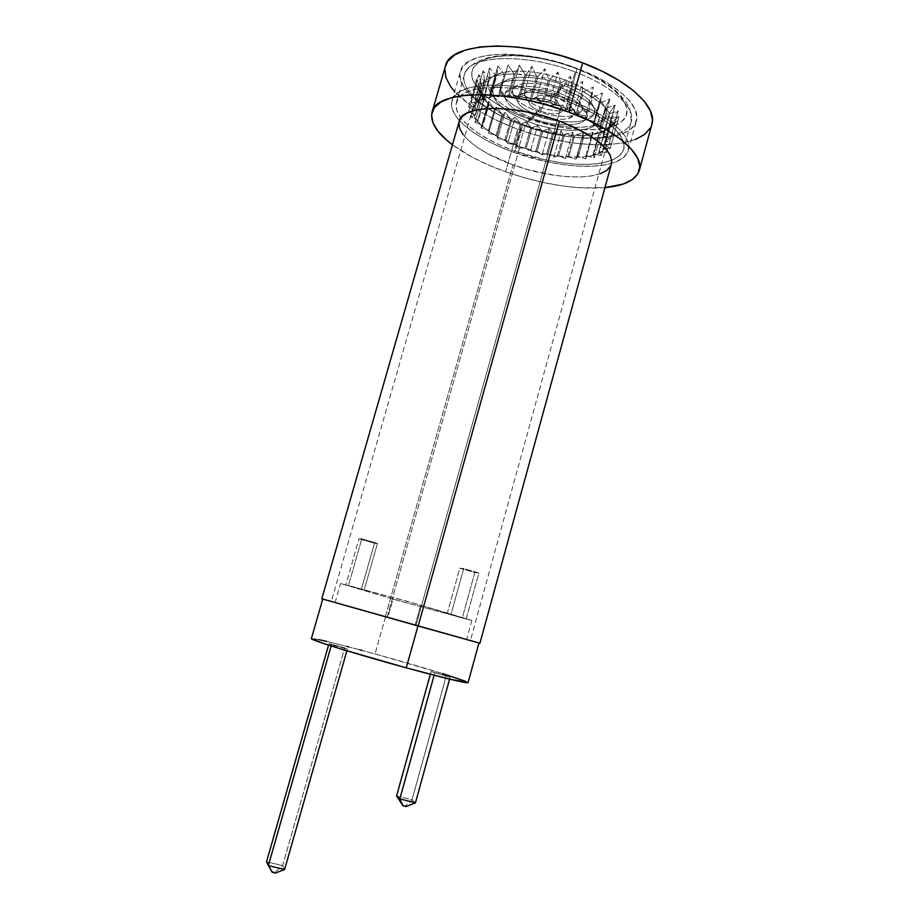 <?xml version="1.0" encoding="UTF-8"?>
<svg xmlns="http://www.w3.org/2000/svg" width="919" height="919" viewBox="0 0 919 919"><rect width="100%" height="100%" fill="white"/><g stroke="black" fill="none" stroke-linecap="round" stroke-linejoin="round"><path stroke-width="0.69" stroke-dasharray="4.59 3.45" d="M415.135 625.127L420.73 605.139L340.57 583.496L392.999 599.119L387.875 617.269L335.113 602.531L415.135 625.127L335.159 602.542L466.599 639.498L387.875 617.269L392.999 599.119L340.604 583.531L407.324 601.359L471.723 620.417L392.999 599.119L471.861 620.394L420.73 605.139L415.135 625.127M442.648 673.593L375.032 653.96L385.578 616.603L478.96 642.967L322.753 599.062L385.578 616.603L375.032 653.96C340.317 644.414 311.403 637.372 311.369 638.625M465.496 681.266L468.07 682.656C469.184 681.324 420.201 666.321 375.032 653.96L361.971 650.422M359.995 649.894L348.852 646.953M347.106 646.494L326.544 641.37M318.893 639.647L311.369 638.613M331.483 644.805L329.002 643.587L344.682 647.884L347.348 649.147L331.483 644.805L347.348 649.147L346.877 650.79L347.348 649.147L344.682 647.884L329.002 643.587L328.565 645.104L329.002 643.587L331.483 644.805L331.162 645.931L331.483 644.805M431.114 671.571L450.092 677.303L431.114 671.571L430.356 674.282L431.114 671.571L450.092 677.303L449.586 679.13L450.092 677.303L446.301 675.741L431.114 671.571M361.351 589.355L345.785 584.943L364.2 589.941L377.468 543.359L361.81 538.787L358.996 538.787L374.481 543.301L377.468 543.359L374.481 543.301L361.351 589.355L374.481 543.301L358.996 538.787L361.81 538.787L377.468 543.359L364.2 589.941L348.462 585.472L361.81 538.787L348.462 585.472L345.785 584.943L358.996 538.787L345.785 584.943L361.351 589.355M466.197 618.912L447.162 613.731L466.197 618.912L478.891 572.962L463.727 568.539L459.81 568.206L474.801 572.583L478.891 572.962L474.801 572.583L462.246 618.016L466.197 618.912L450.953 614.581L463.727 568.539L478.891 572.962L466.197 618.912M417.973 625.942L322.833 599.073L417.973 625.942M447.162 613.731L459.81 568.206L463.727 568.539L450.953 614.581L447.162 613.731L462.246 618.016L474.801 572.583L459.81 568.206L447.162 613.731M396.583 795.923L412.011 799.829L446.301 675.741L412.011 799.829L415.434 802.85L412.011 799.829L405.394 805.929L406.06 806.549L402.292 805.147L405.394 805.929L412.011 799.829L396.583 795.923M434.136 675.258L434.733 673.099L434.136 675.258M266.544 861.781L282.65 865.606L344.682 647.884L282.65 865.606L284.626 869.477L282.65 865.606L275.08 872.257L275.459 873.05L275.08 872.257L271.84 871.499L275.08 872.257L282.65 865.606L266.544 861.781L271.84 871.499L266.544 861.781M272.208 872.28L271.84 871.499L272.208 872.28M522.635 125.26C485.623 111.992 458.512 89.212 464.727 73.715C469.598 54.922 526.082 52.865 575.03 71.969C525.071 52.452 467.737 55.129 464.394 74.692C459.603 90.188 486.438 112.267 522.635 125.26L515.283 151.256C489.379 141.698 471.252 130.567 460.924 117.873C456.663 112.198 455.169 107.006 456.444 102.273C459.5 83.663 516.696 81.906 566.862 101.193L575.03 71.969L566.862 101.193C604.288 114.932 628.068 136.104 623.679 149.28C622.301 153.978 618.315 157.643 611.732 160.262C591.893 168.338 550.389 164.11 515.283 151.256L522.635 125.26C569.412 142.973 626.31 142.388 631.261 121.595C635.845 107.707 612.318 85.835 575.03 71.969C614.099 86.466 637.648 109.614 630.618 123.41C622.898 142.56 567.896 142.342 522.635 125.26M574.616 67.972C532.641 51.912 484.393 51.958 474.25 66.593C463.452 80.998 488.667 104.467 525.886 117.988L512.595 112.52L500.51 106.34L490.08 99.643L481.671 92.647L475.64 85.593L472.263 78.712L471.769 72.291L474.25 66.593L479.729 61.849L488.069 58.299L499.017 56.128L512.147 55.462L526.943 56.369L542.75 58.839L558.89 62.756L574.616 67.972L589.217 74.232L602.06 81.24L612.594 88.683L620.44 96.231L625.322 103.56L627.126 110.383L625.896 116.437L621.761 121.526L614.983 125.478L605.874 128.2L594.823 129.625L582.255 129.74L568.608 128.557L554.364 126.144L525.886 117.988C562.979 131.693 606.712 133.841 621.761 121.526C637.418 109.464 616.752 83.824 574.616 67.972M540.246 107.351C557.339 112.555 567.31 111.946 570.136 105.501C569.608 101.044 564.381 96.828 554.479 92.865L554.777 96.828C567.379 101.871 573.996 107.19 574.616 112.773C575.007 120.665 554.318 121.653 536.799 114.932L540.246 107.351L540.464 111.245L543.945 103.583C551.963 106.018 556.615 105.731 557.913 102.721C557.661 100.63 555.214 98.666 550.596 96.817L550.872 100.768C558.166 103.675 562.003 106.753 562.382 110.016C560.303 114.657 552.985 115.059 540.464 111.245C533.146 108.362 529.275 105.271 528.862 101.963C530.872 97.322 538.201 96.932 550.872 100.768L554.479 92.865C537.133 87.615 527.115 88.201 524.439 94.634C525.048 99.195 530.309 103.433 540.246 107.351C554.904 112.049 564.691 112.049 569.619 107.339C571.308 102.572 566.265 97.747 554.479 92.865L550.872 100.768C559.487 104.306 563.209 107.822 562.026 111.279C558.465 114.714 551.274 114.703 540.464 111.245L540.246 107.351L536.799 114.932C524.152 109.97 517.466 104.617 516.719 98.873C516.156 91.176 536.799 89.867 554.777 96.828L558.442 88.833C536.57 80.344 511.515 82.09 512.308 91.532C513.261 98.563 521.36 105.065 536.593 111.05L536.799 114.932L536.593 111.05C557.799 119.194 582.91 117.908 582.382 108.189C581.601 101.389 573.617 94.944 558.442 88.833L558.763 92.808C576.661 100.01 586.035 107.557 586.885 115.449C587.39 126.73 557.971 128.028 533.192 118.562L536.593 111.05L533.192 118.562C515.226 111.532 505.68 103.916 504.588 95.691C503.727 84.801 533.077 82.859 558.763 92.808L562.474 84.732C532.836 73.198 499.063 75.668 500.189 88.327C501.521 97.873 512.469 106.661 533.02 114.691L533.192 118.562L533.02 114.691C561.429 125.581 595.317 123.973 594.662 110.785C593.64 101.676 582.922 92.991 562.474 84.732L562.819 88.729C586.012 98.092 598.131 107.856 599.188 118.034C599.762 132.738 561.601 134.312 529.654 122.124L533.02 114.691L529.654 122.124C506.346 113.048 493.94 103.146 492.469 92.417C491.297 78.368 529.333 75.726 562.819 88.729L566.586 80.55C529.08 65.938 486.588 69.178 488.069 85.042C489.827 97.127 503.635 108.201 529.493 118.275L529.654 122.124L529.493 118.275C565.059 131.876 607.723 129.993 606.977 113.29C605.747 101.894 592.284 90.981 566.586 80.55L566.954 84.559L583.519 91.911L600.141 102.698L605.862 108.247L609.642 113.634L611.296 118.172L611.112 123.33L608.86 127.339L605.288 130.314L598.947 133.175L584.105 135.644L563.255 134.725L552.526 132.991L532.044 127.661L526.185 125.627L529.493 118.275L526.185 125.627L520.487 123.433L502.98 114.841L488.988 104.594L483.888 98.77L481.165 93.681L480.35 89.396L481.533 84.525L484.704 80.769L489.816 77.724L495.904 75.726L504.301 74.347L515.283 73.98L536.662 76.231L549.976 79.172L566.954 84.559L566.586 80.55C533.859 67.88 495.479 68.224 489.448 80.263C482.521 90.958 501.682 108.293 529.493 118.275C560.958 130.176 598.878 130.59 605.655 118.091C610.216 105.938 597.189 93.428 566.586 80.55L562.819 88.729C590.216 100.16 601.968 111.291 598.062 122.101C592.181 133.244 558.051 132.853 529.654 122.124C502.176 111.13 490.16 99.872 493.629 88.362C498.902 77.587 533.399 77.38 562.819 88.729L562.474 84.732C536.57 74.726 506.116 74.933 501.269 84.537C498.029 94.806 508.609 104.858 533.02 114.691C558.12 124.214 588.298 124.479 593.605 114.588C597.189 104.869 586.816 94.921 562.474 84.732L558.763 92.808C579.9 101.595 588.987 110.188 586.023 118.574C581.543 127.132 555.191 126.891 533.192 118.562C512.009 110.039 502.762 101.377 505.473 92.566C509.586 84.226 536.156 84.111 558.763 92.808L558.442 88.833C539.304 81.458 516.742 81.573 513.101 88.718C510.665 96.277 518.5 103.721 536.593 111.05C555.294 118.16 577.706 118.31 581.601 111.004C584.22 103.744 576.5 96.357 558.442 88.833L554.777 96.828C569.665 102.974 576.075 109.028 574.007 114.978C567.816 120.906 555.409 120.894 536.799 114.932C521.889 108.913 515.41 102.825 517.34 96.679C523.37 90.74 535.846 90.786 554.777 96.828L554.479 92.865C539.625 88.121 529.781 88.098 524.956 92.808C523.348 97.701 528.448 102.549 540.246 107.351M598.843 152.049L604.748 130.647L608.918 128.384L601.474 155.437L598.843 152.049L599.383 151.738L606.793 152.405L603.255 148.522L610.159 148.568L605.253 144.616L611.434 144.03L605.253 140.125L610.515 138.895L603.22 135.173L607.367 133.324L599.165 129.901L602.025 127.488L593.18 124.502L594.627 121.572L585.426 119.125L585.392 115.783L576.121 113.979L574.582 110.303L565.587 109.223L562.577 105.352L554.157 105.03L549.792 101.09L542.244 101.561L536.662 97.69L531.584 99.172L523.658 95.254L519.878 97.368L511.228 93.876L508.873 96.529L499.821 93.577L498.937 96.679L489.793 94.358L490.39 97.805L481.453 96.173L483.486 99.849L475.054 98.942L478.408 102.71L470.735 102.537L475.295 106.305L468.598 106.845L474.17 110.487L468.633 111.704L475.031 115.116L470.781 116.954L477.8 120.044L478.213 120.607L474.939 122.434L482.349 125.122L482.957 125.696L480.936 127.982L488.529 130.222L489.31 130.785L488.552 133.45L496.122 135.173L497.041 135.713L497.558 138.689L504.899 139.872L507.702 143.559L515.754 144.628L518.707 147.936L526.208 148.373L530.263 151.727L535.811 151.198L542.072 154.817L547.931 153.967L553.847 157.126L558.626 155.667L565.265 158.596L567.735 156.506L576.029 159.182L577.27 156.667L578.281 156.632L585.84 158.849L585.805 155.966L594.409 157.597L593.077 154.426L593.8 154.197L601.474 155.437L598.843 152.049L604.748 130.647L614.294 125.122L606.793 152.405L599.383 151.738L605.288 130.314L598.843 152.049M550.596 96.817C543.68 94.611 539.097 94.6 536.834 96.805C536.076 99.068 538.442 101.331 543.945 103.583L540.464 111.245C531.837 107.741 528.092 104.226 529.229 100.688C532.733 97.253 539.947 97.276 550.872 100.768L550.596 96.817L554.237 98.528L556.799 100.493L557.89 102.411L557.362 103.985L555.294 104.973L548.046 104.755L540.338 101.894L536.627 98.046L537.098 96.461L539.12 95.438L542.394 95.139L550.596 96.817M566.862 101.193L582.749 107.868L596.73 115.266L608.217 123.066L616.764 130.912L622.083 138.47L624.081 145.443L622.783 151.566L618.361 156.644L611.078 160.515L601.29 163.088L589.424 164.317L575.926 164.179L561.268 162.732L545.943 160.021L515.283 151.256L500.924 145.478L487.851 139.01L476.501 132.037L467.311 124.777L460.637 117.494L456.823 110.441L456.1 103.881L458.604 98.092L464.348 93.336L473.228 89.832L484.956 87.776L499.097 87.316L515.088 88.488L532.239 91.28L549.757 95.587L566.862 101.193M614.294 125.122L606.793 152.405L602.91 148.912L608.86 127.339L614.294 125.122L605.288 130.314L617.729 121.055L610.159 148.568L605.127 145.076L611.112 123.33L617.729 121.055L610.159 148.568L603.255 148.522L609.205 126.925L602.91 148.912L608.86 127.339L614.294 125.122M593.077 154.426L598.947 133.175L601.807 130.762L594.409 157.597L593.077 154.426L598.947 133.175L608.918 128.384L601.474 155.437L593.8 154.197L599.67 132.933L593.8 154.197L593.077 154.426M585.805 155.966L591.641 134.863L593.214 132.198L585.84 158.849L585.805 155.966L591.641 134.863L601.807 130.762L594.409 157.597L586.678 155.839L592.525 134.714L586.678 155.839L585.805 155.966M577.27 156.667L583.381 132.692L576.029 159.182L583.094 135.69L593.214 132.198L585.84 158.849L578.281 156.632L584.105 135.644L578.281 156.632L577.27 156.667M567.735 156.506L573.536 135.633L572.606 132.233L565.265 158.596L567.735 156.506L573.536 135.633L583.381 132.692L576.029 159.182L568.838 156.575L574.651 135.69L568.838 156.575L567.735 156.506M557.454 155.518L563.255 134.725L561.187 130.854L553.847 157.126L557.454 155.518L563.255 134.725L572.606 132.233L565.265 158.596L558.626 155.667L564.427 134.875L558.626 155.667L557.454 155.518M546.713 153.737L552.526 132.991L549.424 128.603L542.072 154.817L546.713 153.737L552.526 132.991L561.187 130.854L553.847 157.126L547.931 153.967L553.732 133.221L547.931 153.967L546.713 153.737M535.811 151.198L541.624 130.487L537.626 125.524L530.263 151.727L535.811 151.198L541.624 130.487L542.842 130.797L549.424 128.603L542.072 154.817L537.029 151.52L542.842 130.797L537.029 151.52L535.811 151.198M525.013 147.982L530.849 127.27L526.105 121.722L518.707 147.936L525.013 147.982L530.849 127.27L532.044 127.661L537.626 125.524L530.263 151.727L526.208 148.373L532.044 127.661L526.208 148.373L525.013 147.982M514.617 144.18L520.487 123.433L515.145 117.287L507.702 143.559L514.617 144.18L520.487 123.433L521.613 123.881L526.105 121.722L518.707 147.936L515.754 144.628L521.613 123.881L515.754 144.628L514.617 144.18M504.899 139.872L510.803 119.068L505.059 112.325L497.558 138.689L504.899 139.872L510.803 119.068L511.837 119.573L515.145 117.287L507.702 143.559L505.944 140.366L511.837 119.573L505.944 140.366L504.899 139.872M496.122 135.173L502.061 114.289L496.099 106.96L488.552 133.45L496.122 135.173L502.061 114.289L502.98 114.841L505.059 112.325L497.558 138.689L497.041 135.713L502.98 114.841L497.041 135.713L496.122 135.173M488.529 130.222L494.514 109.223L488.552 101.331L480.936 127.982L488.529 130.222L494.514 109.223L495.284 109.798L496.099 106.96L488.552 133.45L495.284 109.798L489.31 130.785L488.529 130.222M482.349 125.122L488.391 104.008L482.636 95.587L474.939 122.434L482.349 125.122L488.391 104.008L488.988 104.594L488.552 101.331L480.936 127.982L482.957 125.696L488.988 104.594L482.957 125.696L482.349 125.122M477.8 120.044L483.888 98.77L478.546 89.901L470.781 116.954L477.8 120.044L484.302 99.355L482.636 95.587L474.939 122.434L478.213 120.607L484.302 99.355L477.8 120.044M475.031 115.116L481.165 93.681L476.467 84.422L468.633 111.704L475.031 115.116L481.384 94.243L478.546 89.901L470.781 116.954L475.238 115.645L481.384 94.243L475.031 115.116M474.17 110.487L480.361 88.879L476.501 79.321L468.598 106.845L474.17 110.487L480.35 89.396L476.467 84.422L468.633 111.704L474.17 110.981L480.35 89.396L474.17 110.487M475.295 106.305L481.533 84.525L478.719 74.772L470.735 102.537L475.295 106.305L481.533 84.525L476.501 79.321L468.598 106.845L475.066 106.742L481.303 84.985L475.295 106.305M478.408 102.71L484.704 80.769L483.084 70.935L475.054 98.942L478.408 102.71L484.704 80.769L484.256 81.148L478.719 74.772L470.735 102.537L477.972 103.077L484.256 81.148L478.408 102.71M483.486 99.849L489.816 77.724L489.54 67.937L481.453 96.173L483.486 99.849L489.816 77.724L489.161 78.023L483.084 70.935L475.054 98.942L482.831 100.125L489.161 78.023L483.486 99.849M490.39 97.805L496.754 75.53L497.926 65.915L489.793 94.358L490.39 97.805L496.754 75.53L495.904 75.726L489.54 67.937L481.453 96.173L489.54 97.988L495.904 75.726L489.54 97.988L490.39 97.805M498.937 96.679L507.977 64.939L498.937 96.679L505.335 74.255L504.301 74.347L497.926 65.915L489.793 94.358L497.914 96.759L504.301 74.347L497.914 96.759L498.937 96.679M508.873 96.529L515.283 73.98L519.407 65.088L511.228 93.876L508.873 96.529L515.283 73.98L514.112 73.968L507.977 64.939L499.821 93.577L507.713 96.495L514.112 73.968L507.713 96.495L508.873 96.529M519.878 97.368L526.288 74.726L531.837 66.363L523.658 95.254L519.878 97.368L526.288 74.726L525.025 74.6L519.407 65.088L511.228 93.876L518.615 97.219L525.025 74.6L518.615 97.219L519.878 97.368M531.584 99.172L537.994 76.472L544.829 68.73L536.662 97.69L531.584 99.172L537.994 76.472L536.662 76.231L531.837 66.363L523.658 95.254L530.252 98.93L536.662 76.231L530.252 98.93L531.584 99.172M543.588 101.906L549.976 79.172L557.925 72.107L549.792 101.09L543.588 101.906L549.976 79.172L548.643 78.827L544.829 68.73L536.662 97.69L542.244 101.561L548.643 78.827L542.244 101.561L543.588 101.906M555.467 105.467L561.831 82.733L570.688 76.392L562.577 105.352L555.467 105.467L561.831 82.733L560.533 82.296L557.925 72.107L549.792 101.09L554.157 105.03L560.533 82.296L554.157 105.03L555.467 105.467M566.805 109.717L573.146 87.029L582.635 81.412L574.582 110.303L566.805 109.717L573.146 87.029L571.928 86.524L570.688 76.392L562.577 105.352L565.587 109.223L571.928 86.524L565.587 109.223L566.805 109.717M577.224 114.53L583.519 91.911L593.375 86.995L585.392 115.783L577.224 114.53L583.519 91.911L582.428 91.337L582.635 81.412L574.582 110.303L576.121 113.979L582.428 91.337L576.121 113.979L577.224 114.53M586.368 119.723L592.617 97.196L602.554 92.945L594.627 121.572L586.368 119.723L592.617 97.196L591.675 96.587L593.375 86.995L585.392 115.783L585.426 119.125L591.675 96.587L585.426 119.125L586.368 119.723M593.938 125.099L600.141 102.698L609.871 99.045L602.025 127.488L593.938 125.099L600.141 102.698L599.383 102.078L602.554 92.945L593.18 124.502L599.383 102.078L593.18 124.502L593.938 125.099M599.716 130.498L605.862 108.247L615.133 105.099L607.367 133.324L599.716 130.498L605.862 108.247L605.322 107.626L609.871 99.045L602.025 127.488L599.165 129.901L605.322 107.626L599.165 129.901L599.716 130.498M603.553 135.736L609.642 113.634L618.211 110.889L610.515 138.895L603.553 135.736L609.32 113.048L615.133 105.099L607.367 133.324L603.22 135.173L609.32 113.048L603.553 135.736M605.357 140.641L611.388 118.723L619.073 116.265L611.434 144.03L605.357 140.641L611.296 118.172L618.211 110.889L610.515 138.895L605.253 140.125L611.296 118.172L605.357 140.641M611.434 144.03L605.253 144.616L611.238 122.836L619.073 116.265L611.434 144.03M611.112 123.33L605.127 145.076L611.112 123.33L617.729 121.055L609.205 126.925L611.112 123.33M604.748 130.647L599.67 132.933L604.748 130.647M598.947 133.175L601.807 130.762L592.525 134.714L598.947 133.175M591.641 134.863L593.214 132.198L584.105 135.644L591.641 134.863M583.094 135.69L583.381 132.692L574.651 135.69L583.094 135.69M573.536 135.633L572.606 132.233L564.427 134.875L573.536 135.633M563.255 134.725L561.187 130.854L553.732 133.221L563.255 134.725M552.526 132.991L549.424 128.603L542.842 130.797L552.526 132.991M541.624 130.487L537.626 125.524L532.044 127.661L541.624 130.487M530.849 127.27L526.105 121.722L521.613 123.881L530.849 127.27M520.487 123.433L515.145 117.287L511.837 119.573L520.487 123.433M510.803 119.068L505.059 112.325L502.98 114.841L510.803 119.068M502.061 114.289L496.099 106.96L495.284 109.798L502.061 114.289M494.514 109.223L488.552 101.331L488.988 104.594L494.514 109.223M488.391 104.008L482.636 95.587L484.302 99.355L488.391 104.008M483.888 98.77L478.546 89.901L483.888 98.77M481.165 93.681L476.467 84.422L480.35 89.396L481.165 93.681M480.361 88.879L476.501 79.321L481.303 84.985L480.361 88.879L476.501 79.321M481.533 84.525L478.719 74.772L484.256 81.148L481.533 84.525M484.704 80.769L483.084 70.935L489.161 78.023L484.704 80.769M489.816 77.724L489.54 67.937L495.904 75.726L489.816 77.724M496.754 75.53L497.926 65.915L504.301 74.347L496.754 75.53M505.335 74.255L507.977 64.939L514.112 73.968L505.335 74.255M515.283 73.98L519.407 65.088L525.025 74.6L515.283 73.98M526.288 74.726L531.837 66.363L536.662 76.231L526.288 74.726M537.994 76.472L544.829 68.73L548.643 78.827L537.994 76.472M549.976 79.172L557.925 72.107L560.533 82.296L549.976 79.172M561.831 82.733L570.688 76.392L571.928 86.524L561.831 82.733M573.146 87.029L582.635 81.412L582.428 91.337L573.146 87.029M583.519 91.911L593.375 86.995L591.675 96.587L583.519 91.911M592.617 97.196L602.554 92.945L599.383 102.078L592.617 97.196M600.141 102.698L609.871 99.045L605.322 107.626L600.141 102.698M605.862 108.247L615.133 105.099L609.32 113.048L605.862 108.247M609.642 113.634L618.211 110.889L611.296 118.172L609.642 113.634M611.388 118.723L619.073 116.265L611.238 122.836L611.388 118.723M459.236 121.228C455.204 134.094 479.844 153.174 512.963 164.857L385.406 616.557L321.834 598.797M445.393 66.26C439.408 85.777 473.113 113.175 517.684 129.131L505.622 171.773C484.198 164.064 466.473 155.07 452.447 144.788L471.929 157L488.023 164.8L505.622 171.773L517.684 129.131L500.2 121.997L484.244 113.945L470.356 105.191L454.595 91.498M568.459 99.654C607.953 114.163 632.95 136.483 628.32 150.337C626.528 156.264 620.945 160.607 611.583 163.352C589.401 169.946 548.723 165.11 514.043 152.462L521.831 124.892C571.067 143.536 631.089 142.927 636.373 120.883C641.221 106.225 616.523 83.112 577.166 68.454L568.459 99.654L550.355 93.704L531.814 89.154L513.675 86.214L496.765 84.985L481.832 85.49L469.471 87.684L460.143 91.406L454.124 96.449L451.551 102.583L452.366 109.51L456.444 116.954L463.509 124.628L473.216 132.256L485.175 139.596L498.937 146.397L514.043 152.462L546.277 161.675L562.382 164.524L577.81 166.063L592.031 166.224L604.541 164.949L614.88 162.261L622.6 158.194L627.321 152.864L628.757 146.42L626.701 139.079L621.129 131.095L612.146 122.801L600.038 114.553L585.265 106.707L568.459 99.654L577.166 68.454C524.393 47.811 463.9 50.74 460.396 71.418C455.319 87.868 483.716 111.199 521.831 124.892L514.043 152.462C489.345 143.398 471.148 132.773 459.443 120.584C452.872 113.359 450.367 106.753 451.93 100.757C455.112 81.159 515.456 79.252 568.459 99.654M519.901 146.776C557.707 160.928 603.128 160.951 606.712 145.271C608.206 132.577 592.996 119.746 561.107 106.776L416.008 625.379L470.402 640.566L387.163 617.063L519.901 146.776L387.163 617.063L331.311 601.463L416.008 625.379L561.107 106.776C521.257 91.498 475.571 92.75 473.009 107.695C469.368 119.309 490.769 136.403 519.901 146.776L497.776 136.839L488.678 131.199L481.372 125.363L476.134 119.516L473.216 113.876L472.791 108.66L474.951 104.088L479.684 100.355L486.863 97.632L496.271 96.07L507.529 95.748L520.211 96.713L547.609 102.354L561.107 106.776L573.686 112.026L584.806 117.873L593.984 124.042L600.877 130.268L605.265 136.288L607.011 141.871L606.138 146.81L602.749 150.923L597.04 154.093L589.274 156.219L579.786 157.252L557.109 156.035L544.714 153.864L519.901 146.776M444.842 69.005L445.347 66.421M651.824 124.49L650.422 127.879M635.282 139.527L623.002 142.939L608.275 144.651L591.641 144.662L573.686 143.019L554.996 139.803L536.133 135.116L517.684 129.131C575.076 150.808 645.46 150.337 651.881 124.295M577.166 68.454L559.131 62.481L540.625 57.977L522.497 55.151L505.576 54.118L490.608 54.887L478.19 57.38L468.782 61.447L462.671 66.857L459.994 73.348L460.706 80.619L464.669 88.396L471.619 96.369L481.234 104.249L493.101 111.785L506.794 118.735L521.831 124.892L537.73 130.061L553.985 134.082L570.09 136.839L585.518 138.229L599.762 138.16L612.33 136.632L622.726 133.634L630.526 129.246L635.339 123.56L636.867 116.747L634.926 109.051L629.458 100.734L620.578 92.141L608.573 83.652L593.904 75.622L577.166 68.454M604.932 187.648C575.191 189.693 542.084 184.397 505.622 171.773L524.152 177.712L543.072 182.456L561.785 185.856L579.717 187.786L604.932 187.648M600.279 173.737L591.445 175.966L580.682 176.976L568.39 176.77L555.019 175.38L526.84 169.314L512.963 164.857L487.851 153.76L477.489 147.488L469.104 140.998L463.038 134.519M458.96 122.491L459.201 121.319M611.388 164.133L610.698 165.88M477.421 642.507L385.406 616.557L512.963 164.857C555.846 180.756 607.413 181.33 611.422 164.007M321.96 598.832L324.085 599.406M324.97 599.647L328.68 600.681M331.322 601.417L471.757 640.899M473.722 641.451L476.789 642.324M387.163 617.063L470.264 640.52L387.163 617.063M335.113 602.531L340.57 583.496M471.861 620.394L466.599 639.498M456.444 102.273L464.394 74.692C465.611 70.797 468.69 67.202 473.653 63.916C477.087 61.562 487.725 54.933 513.284 55.106C533.261 56.059 553.789 60.275 574.857 67.753C592.043 74.428 607.861 83.813 614.96 89.936C623.714 98.057 628.791 104.95 630.181 110.602L631.261 121.595L623.679 149.28M570.136 105.501L574.616 112.773M516.719 98.873L512.308 91.532M582.382 108.189L586.885 115.449M504.588 95.691L500.189 88.327M594.662 110.785L599.188 118.034M492.469 92.417L488.069 85.042M611.526 120.538L606.977 113.29M557.913 102.721L562.382 110.016M524.439 94.634L528.862 101.963M569.619 107.339L562.026 111.279M536.834 96.805L529.229 100.688M489.448 80.263L481.797 84.077M598.062 122.101L605.655 118.091M493.629 88.362L501.269 84.537M593.605 114.588L586.023 118.574M505.473 92.566L513.101 88.718M581.601 111.004L574.007 114.978M524.956 92.808L517.34 96.679M611.169 123.146L605.173 144.903M610.205 125.444L617.729 121.055M628.32 150.337L636.373 120.883M606.712 145.271L470.402 640.566M473.009 107.695L331.311 601.463M451.93 100.757L460.396 71.418"/><path stroke-width="1.38" d="M311.369 638.613L322.684 643.174L344.349 650.02L406.267 667.837L417.973 625.942L406.267 667.837L447.633 678.659L468.07 682.656C465.646 683.276 445.037 678.337 406.267 667.837C357.905 654.65 308.979 639.486 311.369 638.625L322.741 599.073M361.971 650.422L359.995 649.894M348.852 646.953L347.106 646.494M326.544 641.37L318.893 639.647M465.496 681.266L442.648 673.593M430.356 674.282L396.583 795.923L430.356 674.282M449.586 679.13L415.434 802.85L399.845 798.91L434.136 675.258L399.845 798.91L396.583 795.923L402.959 805.768L396.583 795.923L399.845 798.91L402.959 805.768L399.845 798.91L415.434 802.85L449.586 679.13M406.06 806.549L402.959 805.768L406.06 806.549L415.434 802.85L406.06 806.549M328.565 645.104L266.544 861.781L328.565 645.104M346.877 650.79L284.626 869.477L268.337 865.618L331.162 645.931L268.337 865.618L266.544 861.781L272.208 872.28L268.337 865.618L284.626 869.477L346.877 650.79M275.459 873.05L272.208 872.28L275.459 873.05L284.626 869.477L275.459 873.05M459.201 121.319L461.269 117.437L466.519 113.313L474.595 110.337L485.232 108.66L498.052 108.396L512.526 109.568L528.034 112.164L543.887 116.081L559.372 121.136C513.801 103.801 461.912 104.812 459.236 121.228L321.799 598.797L418.191 626.011L559.372 121.136L573.789 127.098L586.494 133.703L596.982 140.63L604.84 147.603L609.802 154.3L611.744 160.469L611.388 164.133M445.347 66.421L447.771 61.32L454.744 54.864L465.657 49.982L480.189 46.938L497.811 45.95L517.822 47.11L539.304 50.43L561.268 55.76L582.657 62.86C520.395 38.426 449.345 42.102 445.393 66.26L432.079 112.141C435.445 89.959 506.231 88.19 568.895 112.152L582.657 62.86L602.462 71.383L619.774 80.918L633.846 90.992L644.162 101.136L650.399 110.923L652.456 119.941L651.824 124.49M639.337 170.406C636.04 180.009 624.575 185.753 604.932 187.648L623.128 184.053L632.283 179.607L637.97 173.668L639.808 166.408L637.556 158.034L631.123 148.878L620.612 139.274L606.333 129.659L588.849 120.481L568.895 112.152C615.443 129.165 644.598 154.817 639.337 170.406L651.881 124.295C657.522 107.247 628.918 80.16 582.657 62.86L568.895 112.152L547.391 105.111L525.369 99.689L503.853 96.139L483.876 94.611L466.324 95.128L451.895 97.598L441.131 101.848L434.331 107.638L431.597 114.668L432.86 122.606L437.892 131.13L446.37 139.895L452.447 144.788C436.674 132.945 429.885 122.055 432.079 112.141M454.595 91.498L450.747 86.708L445.91 77.587L444.842 69.005M650.422 127.879L644.575 134.473L635.282 139.527M463.038 134.519L459.592 128.269L458.96 122.491M610.698 165.88L606.804 170.348L600.279 173.737M479.913 643.243L611.422 164.007C613.042 150.084 595.696 135.794 559.372 121.136L418.191 626.011L479.913 643.243L321.96 598.832M324.085 599.406L324.97 599.647M328.68 600.681L331.322 601.417M471.757 640.899L473.722 641.451M476.789 642.324L477.421 642.507M478.96 642.99L468.07 682.668"/></g></svg>
